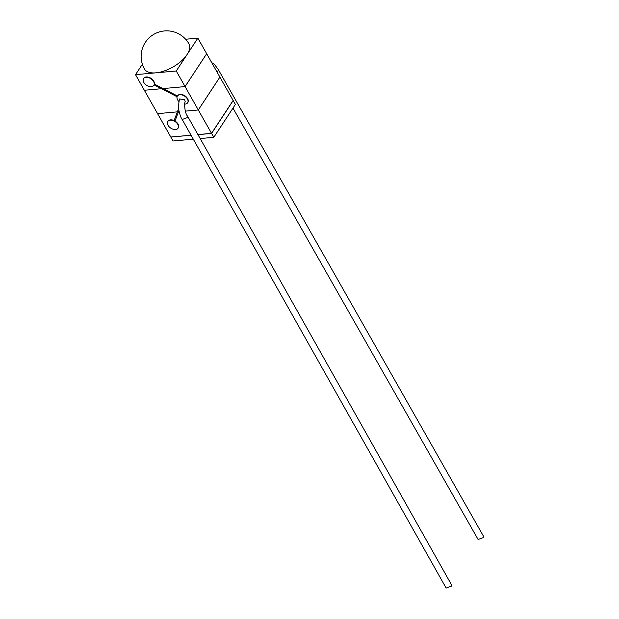 <?xml version="1.0" encoding="UTF-8"?>
<svg xmlns="http://www.w3.org/2000/svg" width="619" height="619" viewBox="0 0 619 619"><rect width="100%" height="100%" fill="white"/><g stroke="black" fill="none" stroke-linecap="round" stroke-linejoin="round"><path stroke-width="0.93" d="M211.582 133.425L213.787 137.325L235.382 104.464L233.177 100.564L211.582 133.425L197.972 134.656M191.101 135.275L170.906 137.016M193.298 139.174L173.049 140.993L170.844 137.101M213.787 137.325L200.161 138.555M142.37 64.244L135.522 74.667L176.26 70.992L187.054 54.565A25.557 12.318 -29.5 0 0 188.934 43.817A25.557 25.557 0 0 0 164.399 30.95A25.557 25.557 0 0 0 144.451 68.988A25.557 12.318 -29.5 0 0 155.887 72.833A25.557 12.318 -29.5 0 0 187.054 54.565L197.856 38.138L233.139 100.487L211.536 133.348L198.304 109.965L219.907 77.104L198.304 109.965L185.321 111.134L198.304 109.965L185.081 86.583L206.676 53.721L185.081 86.583L163.045 88.571L154.394 84.114L154.177 84.741L154.394 84.114A6.136 3.915 33.3 0 0 153.783 81.213A6.136 3.915 33.3 0 0 148.622 77.243A6.136 3.915 33.3 0 0 143.77 78.288A6.136 3.915 33.3 0 0 143.67 78.451M187.565 116.179L187.325 117.61L182.195 119.467C181.135 118.252 180.013 115.149 178.837 110.167C178.024 108.573 179.185 98.924 179.657 98.947L184.601 99.698L185.182 101.562C184.052 103.311 184.795 113.362 187.565 116.179L451.537 584.831L451.282 586.216L446.137 588.05L182.203 119.475M143.794 82.42A6.136 3.915 33.3 0 1 143.554 78.613A6.136 3.915 33.3 0 1 148.405 77.576A6.136 3.915 33.3 0 1 153.566 81.538A6.136 3.915 33.3 0 1 153.806 85.352A6.136 3.915 33.3 0 1 148.955 86.389A6.136 3.915 33.3 0 1 143.794 82.42M179.015 101.617A6.136 3.915 33.3 0 1 177.63 99.852A6.136 3.915 33.3 0 1 177.39 96.046A6.136 3.915 33.3 0 1 182.241 95.001A6.136 3.915 33.3 0 1 187.402 98.97A6.136 3.915 33.3 0 1 187.642 102.777A6.136 3.915 33.3 0 1 184.764 104.108M177.506 95.883A6.136 3.915 33.3 0 1 177.607 95.713A6.136 3.915 33.3 0 1 182.458 94.676A6.136 3.915 33.3 0 1 187.619 98.645A6.136 3.915 33.3 0 1 187.859 102.452A6.136 3.915 33.3 0 1 187.743 102.615M168.043 125.293A6.136 3.915 33.3 0 1 167.811 121.486A6.136 3.915 33.3 0 1 172.662 120.442A6.136 3.915 33.3 0 1 177.823 124.411A6.136 3.915 33.3 0 1 178.055 128.218A6.136 3.915 33.3 0 1 173.204 129.263A6.136 3.915 33.3 0 1 168.043 125.293M178.914 110.654L174.991 121.053A6.136 3.915 33.3 0 1 178.04 124.079A6.136 3.915 33.3 0 1 178.272 127.893A6.136 3.915 33.3 0 1 178.156 128.048M174.991 121.053L174.071 120.635L178.643 108.495M167.919 121.324A6.136 3.915 33.3 0 1 168.028 121.154A6.136 3.915 33.3 0 1 174.094 120.573L178.643 108.511M216.998 71.966L218.012 70.922L218.283 69.552L483.478 536.216L483.23 537.617L478.085 539.459L232.976 108.132M218.283 69.552L214.6 64.554L211.698 62.596M177.429 95.984L163.045 88.571L185.081 86.583L176.26 70.992M178.496 111.753L179.115 111.699L178.496 111.753M135.522 74.667L144.343 90.258L161.482 88.71L144.343 90.258L157.574 113.641L177.374 111.853L157.574 113.641L170.805 137.023L191.054 135.197M197.925 134.578L211.536 133.348M197.856 38.138L185.623 39.237M177.073 96.742L154.061 84.888"/></g></svg>
